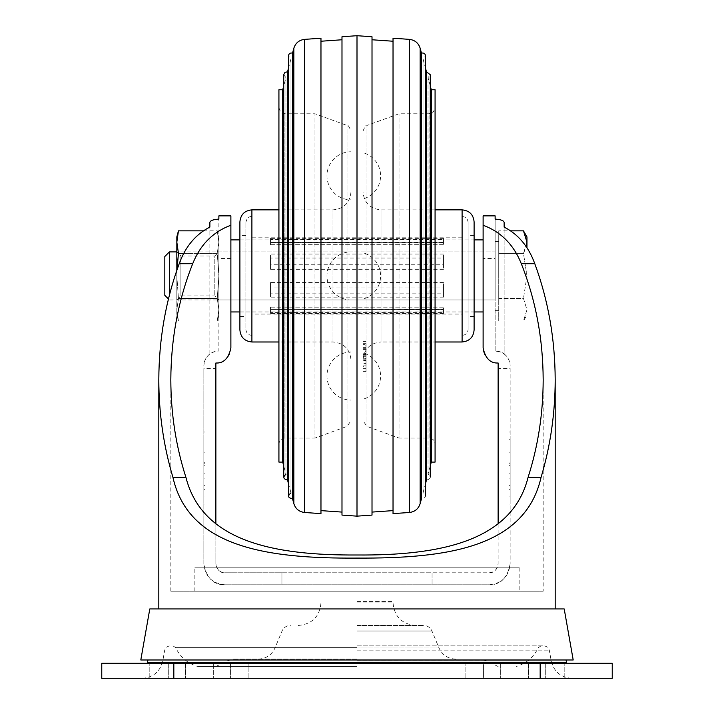 <?xml version="1.0" encoding="UTF-8"?>
<svg xmlns="http://www.w3.org/2000/svg" width="714" height="714" viewBox="0 0 714 714"><rect width="100%" height="100%" fill="white"/><g stroke="black" fill="none" stroke-linecap="round" stroke-linejoin="round"><path stroke-width="0.54" stroke-dasharray="3.57 2.68" d="M443.483 287.073L443.483 297.8L443.483 287.073L270.517 287.073L270.517 297.8L270.517 287.073M443.483 309.599L443.483 313.482L443.483 309.599L270.517 309.358L270.517 313.482L270.517 309.599M443.483 313.482L270.517 313.482M363.007 420.751L363.007 131.09L363.007 420.751L366.96 426.401L399.037 438.075L399.037 113.776L399.037 438.075L429.069 438.075L429.069 113.776L429.069 438.075C432.711 438.432 434.719 440.431 435.076 444.081L435.076 107.769L435.076 444.081M363.007 299.068L363.007 252.774L363.007 299.068A24.026 24.026 0 0 0 363.007 252.774M363.007 399.188L363.007 352.894L363.007 399.188A24.026 24.026 0 0 0 363.007 352.894M363.007 198.956L363.007 152.662L363.007 198.956A24.026 24.026 0 0 0 363.007 152.662M363.007 359.999L363.007 191.843L363.007 359.999C364.078 349.057 370.075 343.05 381.026 341.988L381.026 209.862L381.026 341.988L435.076 341.988M363.007 345.148L363.007 348.834L363.007 344.594L366.005 344.594L366.005 348.834L366.005 343.648L366.005 345.148L363.007 345.148L363.007 371.628L363.007 349.378L363.007 366.416L366.005 366.416L366.005 359.151L363.007 359.151M363.007 344.594L363.007 368.62L363.007 347.263L363.007 363.417L366.005 363.417L363.007 362.98M366.005 363.417L366.005 353.216L366.005 358.74L363.007 358.74L363.007 366.416M363.007 358.74L363.007 363.417M239.895 316.463L239.895 235.388L239.895 316.463L245.893 316.463L245.893 235.388L245.893 316.463M239.895 329.975L239.895 221.875M474.105 329.975L474.105 221.875M474.105 316.463L474.105 235.388L474.105 316.463L468.107 316.463L468.107 235.388L468.107 316.463M468.107 329.377L468.107 222.473L468.107 329.377C467.75 333.019 465.742 335.027 462.101 335.384L462.101 216.467L462.101 335.384M462.101 314.062L462.101 237.789L462.101 314.062L251.899 314.062L251.899 237.789L251.899 314.062M443.483 297.8L270.517 297.8M443.483 312.393L443.483 307.127L443.483 312.393L270.517 312.393L270.517 307.127L270.517 312.393M443.483 307.163L270.517 307.163M443.483 293.829L443.483 282.548L443.483 293.829L270.517 293.829L270.517 282.548L270.517 293.829M443.483 282.548L270.517 282.548M443.483 264.769L443.483 254.05L443.483 264.769L270.517 264.769L270.517 254.05L270.517 264.769M443.483 254.05L270.517 254.05M443.483 242.251L443.483 238.369L443.483 242.251L270.517 242.492L270.517 238.369L270.517 242.251M443.483 238.369L270.517 238.369M443.483 239.458L443.483 244.723L443.483 239.458L270.517 239.458L270.517 244.723L270.517 239.458M443.483 244.688L270.517 244.688M443.483 258.022L443.483 269.303L443.483 258.022L270.517 258.022L270.517 269.303L270.517 258.022M443.483 269.303L270.517 269.303M251.899 335.384L251.899 216.467L251.899 335.384C248.258 335.027 246.25 333.019 245.893 329.377L245.893 222.473L245.893 329.377M350.993 359.999L350.993 191.843L350.993 359.999C349.922 349.057 343.925 343.05 332.974 341.988L278.924 341.988M350.993 251.899L350.993 299.942L350.993 251.899A24.026 24.026 0 0 0 326.976 275.925A24.026 24.026 0 0 0 350.993 299.942M350.993 400.063L350.993 352.02L350.993 400.063A24.026 24.026 0 0 1 326.976 376.046A24.026 24.026 0 0 1 350.993 352.02M350.993 199.831L350.993 151.779L350.993 199.831A24.026 24.026 0 0 1 326.976 175.805A24.026 24.026 0 0 1 350.993 151.779M350.993 420.751L350.993 131.09L350.993 420.751L347.04 426.401L314.963 438.075L314.963 113.776L314.963 438.075L284.931 438.075C281.289 438.432 279.281 440.431 278.924 444.081L278.924 107.769L278.924 444.081M278.924 462.101L278.924 89.75M282.708 462.101L282.708 89.75M283.735 74.738L285.957 77.639L283.735 85.939L283.735 465.912L285.957 474.212L285.957 77.639L285.957 474.212M287.51 480.013L287.51 71.837M288.42 483.387L290.973 492.937L290.973 58.905L290.973 492.937M292.517 498.702L292.517 53.148M320.97 513.625L320.97 38.217M320.97 510.617L320.97 41.233L320.97 510.617M341.988 512.09L341.988 39.761L341.988 512.09M341.988 515.097L341.988 36.753M357 516.151L357 35.7M372.012 515.097L372.012 36.753M372.012 512.09L372.012 39.761L372.012 512.09M393.03 510.617L393.03 41.233L393.03 510.617M393.03 513.625L393.03 38.217M425.58 483.387L423.027 492.937L423.027 58.905L423.027 492.937C426.651 495.971 426.133 497.89 421.483 498.702L421.483 53.148M430.265 465.912L428.043 474.212L428.043 77.639L428.043 474.212C431.265 477.148 430.747 479.085 426.49 480.013L426.49 71.837M431.292 462.101L431.292 89.75M435.076 462.101L435.076 89.75M366.005 343.648L363.007 343.648M366.005 345.148L366.005 371.628L366.005 349.378L363.007 349.378M366.005 349.378L366.005 354.903L363.007 354.903L366.005 354.903L366.005 347.263L363.007 347.263M366.005 347.263L366.005 349.396L363.007 349.396M366.005 349.396L366.005 357.027L363.007 357.027L366.005 357.027L366.005 362.98M366.005 355.759L363.007 355.759M366.005 353.216L363.007 353.216M366.005 354.492L363.007 354.492M366.005 358.196L363.007 358.196M366.005 356.732L363.007 356.732M366.005 358.74L366.005 366.416M366.005 359.151L366.005 360.427L363.007 360.427M366.005 360.427L366.005 358.294L363.007 358.294M366.005 358.294L366.005 344.594M366.005 347.316L363.007 347.316M366.005 348.834L363.007 348.834M366.005 348.744L363.007 348.744M483.119 275.925L483.119 239.895L483.119 275.925M230.881 275.925L230.881 239.895L230.881 275.925M543.175 591.219L170.825 591.219L543.175 591.219L543.175 379.884M215.869 523.871L215.869 563.774C217.083 569.942 220.082 572.94 224.874 572.78L489.126 572.78C493.901 572.949 496.908 569.951 498.131 563.774L498.131 363.007A15.012 15.012 0 0 1 483.119 347.995L483.119 215.869L495.132 215.869M498.131 523.871L498.131 563.774C497.587 569.236 494.588 572.235 489.126 572.78L432.068 572.78L432.068 584.793L432.068 572.78L281.932 572.78L281.932 584.793L281.932 572.78L224.874 572.78C219.412 572.235 216.413 569.236 215.869 563.774L215.869 368.504L203.856 368.504L203.856 563.774C205.132 576.519 212.138 583.525 224.874 584.793L489.126 584.793C501.862 583.525 508.868 576.519 510.144 563.774C507.547 577.965 500.541 584.971 489.126 584.793L224.874 584.793C213.432 584.953 206.426 577.947 203.856 563.774L203.856 368.504M209.862 354.001L209.862 227.097L209.862 354.001C210.211 352.975 213.218 351.975 218.868 350.993L218.868 219.109L218.868 350.993A15.012 15.012 0 0 0 203.856 366.005C204.329 360.374 206.337 356.366 209.862 354.001M566.827 663.288L147.173 663.288L566.827 663.288M566.059 659.986L147.941 659.986L566.059 659.986M140.801 659.986L573.199 659.986M149.797 608.935L564.203 608.935M555.189 608.935L158.811 608.935L555.189 608.935M203.856 504.084L205.061 504.084L205.061 452.203L205.061 485.35L203.856 485.35L203.856 496.882L205.061 496.882L205.061 485.35L203.856 485.35L205.061 485.35L205.061 489.679L205.061 485.35L203.856 485.35L203.856 489.679L203.856 452.203L203.856 504.084L203.856 432.024L203.856 473.819L203.856 439.226L205.061 439.226L205.061 465.233L203.856 465.233M203.856 496.882L203.856 439.226M203.856 452.203L203.856 478.148L203.856 452.203L205.061 452.203L203.856 452.203M205.061 489.679L203.856 489.679L205.061 489.679M205.061 496.882L205.061 439.226M205.061 504.084L205.061 432.024L205.061 473.819L205.061 465.323L203.856 465.323M205.061 473.819L203.856 473.819M205.061 465.019L203.856 465.019M205.061 465.109L203.856 465.109M205.061 478.148L203.856 478.148L205.061 478.148M508.939 465.233L510.144 465.233L510.144 439.226L508.939 439.226L508.939 473.819L508.939 432.024L508.939 504.084L508.939 452.203L508.939 478.148L510.144 478.148L510.144 452.203L510.144 496.882L508.939 496.882L508.939 485.35L508.939 489.679L508.939 485.35L510.144 485.35L508.939 485.35L510.144 485.35L508.939 485.35L508.939 463.734L510.144 463.734L508.939 463.734L508.939 452.203L510.144 452.203L510.144 478.148L510.144 452.203L508.939 452.203L510.144 452.203L508.939 452.203L508.939 462.288L510.144 462.288M508.939 462.288L508.939 478.148L510.144 478.148L508.939 478.148L510.144 478.148L510.144 504.084L508.939 504.084M508.939 439.226L508.939 496.882M508.939 465.323L510.144 465.323L510.144 473.819L510.144 432.024L510.144 504.084M508.939 473.819L510.144 473.819M510.144 439.226L510.144 496.882M508.939 489.679L510.144 489.679L508.939 489.679M508.939 470.937L510.144 470.937L508.939 470.937M508.939 465.109L510.144 465.109M508.939 465.019L510.144 465.019M519.149 591.219L194.851 591.219L519.149 591.219L519.149 567.193L194.851 567.193L519.149 567.193M218.868 215.869L230.881 215.869L230.881 347.995A15.012 15.012 0 0 1 215.869 363.007L215.869 368.504M178.446 230.845L176.831 242.117L176.831 275.925L178.446 298.461L217.252 298.461L178.446 298.461L176.831 309.733L178.446 298.461L176.831 275.925L176.831 251.899L495.132 251.899L495.132 299.942L495.132 251.899L495.132 299.942L495.132 251.899L218.868 251.899L218.868 299.942L218.868 251.899L218.868 299.942L218.868 275.925L217.252 253.39L218.868 242.117L217.252 230.845L218.868 242.117L218.868 275.925L218.868 251.899L214.807 255.969L214.807 295.882L214.807 255.969L180.892 255.969L180.892 295.882L180.892 255.969L176.831 251.899L176.831 299.942L176.831 275.925L178.446 253.39L217.252 253.39L218.868 242.117L218.868 236.887L218.868 309.733L217.252 298.461L218.868 275.925L217.252 253.39L183.766 253.39M205.061 470.937L203.856 470.937L205.061 470.937M205.061 462.288L203.856 462.288M205.061 463.734L203.856 463.734L205.061 463.734M495.132 258.504L495.132 350.993C500.782 351.975 503.789 352.975 504.138 354.001L504.138 227.097L504.138 354.001C507.672 356.375 509.671 360.383 510.144 366.005A15.012 15.012 0 0 0 495.132 350.993L495.132 219.109L495.132 258.504L483.119 258.504M230.881 258.504L218.868 258.504M510.144 368.504L510.144 563.774L510.144 368.504L498.131 368.504M540.168 663.288L101.763 663.288L101.763 678.3L612.237 678.3L612.237 663.288L540.168 663.288L540.168 678.3M483.583 663.288L564.194 663.288L465.1 663.288L483.583 663.288L483.583 678.3L465.1 678.3L564.194 678.3L465.1 678.3L483.583 678.3L483.583 663.288M213.325 663.288L149.806 663.288L248.9 663.288L213.325 663.288L213.325 678.3L248.9 678.3L149.806 678.3L248.9 678.3L213.325 678.3L213.325 663.288M357 678.3L142.077 678.3L357 678.3M357 601.429L393.03 601.429L357 601.429M357 625.455L423.625 625.455L357 625.455M357 659.084L232.791 659.084L357 659.084M357 666.519L197.867 666.519L357 666.519M357 645.867L543.524 645.867L357 645.867M526.959 314.963L526.959 309.733L526.959 314.963L523.469 320.997L526.959 309.733L523.469 298.461L498.729 298.461L498.729 320.997L498.729 253.39L498.729 298.461L523.469 298.461L526.959 309.733L523.469 320.997L498.729 320.997M164.818 256.504L164.818 295.337M169.423 251.899L169.423 294.98M495.132 275.925L495.132 241.484L495.132 275.925M498.729 275.925L498.729 241.484L498.729 275.925M498.729 230.845L498.729 253.39L498.729 230.845L510.474 230.845M523.469 230.845L526.959 242.117L526.959 309.733L526.959 275.925L523.469 298.461L526.959 275.925L523.469 253.39L498.729 253.39L523.469 253.39L526.316 246.812M526.959 236.887L526.959 242.117L523.469 253.39L526.959 275.925L526.959 247.785M176.831 236.887L176.831 242.117L178.446 253.39M203.526 230.845L217.252 230.845L218.868 236.887M176.831 314.963L178.446 320.997L176.831 309.733L176.831 314.963L176.831 275.925L176.831 309.733L178.446 320.997L217.252 320.997L218.868 309.733L218.868 314.963L218.868 309.733L217.252 320.997L218.868 314.963M176.956 269.963L176.831 275.925L176.831 270.32M218.868 309.733L218.868 275.925L217.252 298.461L218.868 309.733M462.101 341.988L462.101 209.862M251.899 341.988L251.899 209.862M332.974 341.988L332.974 209.862L332.974 341.988M347.04 426.401L347.04 125.45L347.04 426.401M284.931 438.075L284.931 113.776L284.931 438.075M293.838 503.611L293.838 48.24M304.601 512.482L304.601 39.368M409.399 512.482L409.399 39.368M420.162 503.611L420.162 48.24M366.96 426.401L366.96 125.45L366.96 426.401M366.005 360.856L363.007 360.856M366.005 365.104L363.007 365.104M147.53 662.306L566.47 662.306M173.832 663.288L173.832 678.3M500.675 663.288L500.675 678.3L500.675 663.288M545.71 663.288L545.71 678.3L545.71 663.288M528.619 663.288L528.619 678.3L528.619 663.288M230.417 663.288L230.417 678.3L230.417 663.288M185.381 663.288L185.381 678.3L185.381 663.288M168.29 663.288L168.29 678.3L168.29 663.288M357 602.928L393.03 602.928L357 602.928M357 630.997L431.943 630.997L357 630.997M357 647.982L439.012 647.982L357 647.982M357 660.878L486.618 660.878L357 660.878M357 647.634L175.689 647.634L357 647.634M357 650.829L549.441 650.829L357 650.829M357 660.932L551.226 660.932L357 660.932M270.517 309.358L443.483 309.358M435.076 209.862L381.026 209.862C370.075 208.791 364.078 202.794 363.007 191.843M474.105 235.388L468.107 235.388M462.101 216.467C465.742 216.824 467.75 218.823 468.107 222.473M462.101 237.789L251.899 237.789M251.899 216.467C248.668 216.44 246.669 218.439 245.893 222.473M245.893 235.388L239.895 235.388M350.993 191.843C349.922 202.794 343.916 208.791 332.974 209.862L278.924 209.862M278.924 107.769C281.78 115.98 283.155 112.625 284.931 113.776L314.963 113.776L347.04 125.45C347.691 124.423 349.012 126.307 350.993 131.09M288.42 68.455L290.973 58.905L288.42 55.942L288.42 495.909M425.58 68.455L423.027 58.905L425.58 55.942L425.58 495.909M430.265 85.939L428.043 77.639L430.265 74.738L430.265 477.113M363.007 131.09C365.006 126.298 366.327 124.415 366.96 125.45L399.037 113.776L429.069 113.776C430.845 112.625 432.22 115.98 435.076 107.769M363.007 371.628L366.005 371.628M363.007 341.595L366.005 341.595M363.007 368.62L366.005 368.62M270.517 244.723L443.483 244.723M270.517 242.492L443.483 242.492M270.517 307.127L443.483 307.127M176.831 299.942L180.892 295.882L214.807 295.882L218.868 299.942L495.132 299.942L169.423 299.942L168.433 298.952M239.895 311.956L474.105 311.956M239.895 239.895L474.105 239.895M170.825 591.219L170.825 379.884M203.856 432.024L205.061 432.024M510.144 432.024L508.939 432.024M194.851 591.219L194.851 567.193M465.1 678.3L465.1 663.288L465.1 678.3M564.194 678.3L564.194 663.288L564.194 678.3M248.9 678.3L248.9 663.288L248.9 678.3M149.806 678.3L149.806 663.288L149.806 678.3M415.557 625.455C401.875 624.116 394.369 616.61 393.03 602.928L393.03 601.429M298.443 625.455C312.125 624.116 319.631 616.61 320.97 602.928L320.97 601.429M455.648 659.084C447.865 658.727 442.323 655.033 439.012 647.982L431.943 630.997C430.283 627.481 427.516 625.625 423.625 625.455M258.352 659.084C266.135 658.727 271.677 655.033 274.988 647.982L282.057 630.997C283.717 627.481 286.484 625.625 290.375 625.455M498.149 666.519L486.618 660.878L481.209 659.084M215.851 666.519L227.382 660.878L232.791 659.084M541.051 645.867L538.311 647.634C533.724 657.219 526.334 663.52 516.133 666.519M172.949 645.867L175.689 647.634C180.276 657.219 187.666 663.52 197.867 666.519M571.923 678.3C560.829 677.506 553.93 671.713 551.226 660.932L549.441 650.829C548.664 647.75 546.692 646.099 543.524 645.867M142.077 678.3C153.171 677.506 160.07 671.713 162.774 660.932L164.559 650.829C165.336 647.75 167.308 646.099 170.476 645.867M495.132 310.367L498.729 310.367M495.132 241.484L498.729 241.484"/><path stroke-width="1.07" d="M278.924 209.862L251.899 209.862C244.607 210.576 240.6 214.575 239.895 221.875L239.895 329.975C240.6 337.267 244.607 341.274 251.899 341.988L278.924 341.988M435.076 209.862L462.101 209.862L462.101 341.988L435.076 341.988M462.101 341.988C469.393 341.274 473.4 337.267 474.105 329.975L474.105 221.875C473.4 214.575 469.393 210.576 462.101 209.862M282.708 89.75L278.924 89.75L278.924 462.101L282.708 462.101L283.735 465.912L283.735 477.113L283.735 74.738L283.735 85.939L282.708 89.75L282.708 462.101M285.957 474.212C282.735 477.148 283.253 479.085 287.51 480.013L288.42 483.387M283.735 74.738L284.957 72.319L287.51 71.837L287.51 480.013M290.973 492.937C287.349 495.971 287.867 497.89 292.517 498.702L293.838 503.611C295.534 508.859 299.121 511.813 304.601 512.482L320.97 513.625L320.97 38.217L304.601 39.368L304.601 512.482M288.42 495.909L288.42 55.942C288.84 53.559 290.205 52.622 292.517 53.148L292.517 498.702M320.97 510.617L341.988 512.09M341.988 36.753L341.988 515.097L357 516.151L357 35.7L341.988 36.753M357 35.7L372.012 36.753L372.012 515.097L357 516.151M393.03 510.617L372.012 512.09M409.399 512.482L409.399 39.368L393.03 38.217L393.03 513.625L409.399 512.482C414.879 511.813 418.466 508.859 420.162 503.611L421.483 498.702L421.483 53.148L420.162 48.24L420.162 503.611M425.58 68.455L426.49 71.837L426.49 480.013L425.58 483.387M431.292 462.101L435.076 462.101L435.076 89.75L431.292 89.75L431.292 462.101L430.265 465.912M495.132 219.109L495.132 215.869L495.132 219.109C500.862 219.484 503.861 220.608 504.138 222.491L504.138 227.097C518.284 234.281 528.503 246.482 534.795 263.698L521.3 263.698C535.732 300.058 543.024 338.784 543.175 379.884C543.095 413.736 538.061 446.241 528.065 477.38C511.938 541.935 438.378 555.644 356.973 554.992C275.747 555.528 202.312 542.247 185.935 477.38C175.939 446.241 170.905 413.736 170.825 379.884C170.976 338.784 178.268 300.058 192.7 263.698L179.205 263.698C185.479 246.508 195.698 234.308 209.862 227.097L209.862 222.491C210.139 220.608 213.138 219.484 218.868 219.109L218.868 215.869L218.868 219.109M215.869 523.871L215.869 363.007C223.589 363.444 228.596 358.437 230.881 347.995L230.881 225.249C213.067 231.827 200.339 244.643 192.7 263.698M521.3 263.698C513.687 244.67 500.96 231.854 483.119 225.249L483.119 347.995C485.377 358.41 490.384 363.417 498.131 363.007L498.131 523.871M566.827 663.288L566.47 662.306L147.53 662.306L147.173 663.288M566.059 659.986L566.47 662.306M573.199 659.986L140.801 659.986L149.797 608.935L564.203 608.935L573.199 659.986M230.881 225.249L230.881 215.869L218.868 215.869M495.132 215.869L483.119 215.869L483.119 225.249M185.935 477.38L172.94 477.38C163.586 446.072 158.883 413.567 158.811 379.884C158.936 339.096 165.737 300.362 179.205 263.698M534.795 263.698C548.263 300.362 555.064 339.096 555.189 379.884C555.117 413.567 550.414 446.072 541.06 477.38L528.065 477.38M172.94 477.38C188.737 548.022 269.026 558.705 357.045 558.089C445.099 558.571 524.942 548.29 541.06 477.38M504.138 227.097L504.138 222.491M209.862 222.491L209.862 227.097M555.189 608.935L555.189 379.884M173.832 663.288L612.237 663.288L612.237 678.3L101.763 678.3L101.763 663.288L173.832 663.288L173.832 678.3M168.433 298.952L164.818 295.337L164.818 256.504L169.423 251.899L176.831 251.899M169.423 294.98L169.423 251.899M526.316 246.812L526.959 242.117L523.469 230.845L510.474 230.845M526.959 247.785L526.959 236.887L523.469 230.845M176.831 270.32L176.831 242.117L178.446 230.845L203.526 230.845M176.956 269.963L178.446 253.39L176.831 242.117L176.831 236.887L178.446 230.845M178.446 253.39L183.766 253.39M251.899 209.862L251.899 341.988M292.517 53.148L293.838 48.24L293.838 503.611M540.168 663.288L540.168 678.3M287.51 71.837L288.42 68.455M293.838 48.24C295.534 42.992 299.121 40.038 304.601 39.368M320.97 41.233L341.988 39.761M393.03 41.233L372.012 39.761M409.399 39.368C414.879 40.038 418.466 42.992 420.162 48.24M421.483 53.148C423.821 52.649 425.187 53.577 425.58 55.942L425.58 495.909M426.49 71.837L430.265 74.738L430.265 477.113M431.292 89.75L430.265 85.939M230.881 311.956L239.895 311.956M474.105 311.956L483.119 311.956M230.881 239.895L239.895 239.895M474.105 239.895L483.119 239.895M147.941 659.986L147.53 662.306M158.811 608.935L158.811 379.884"/></g></svg>
